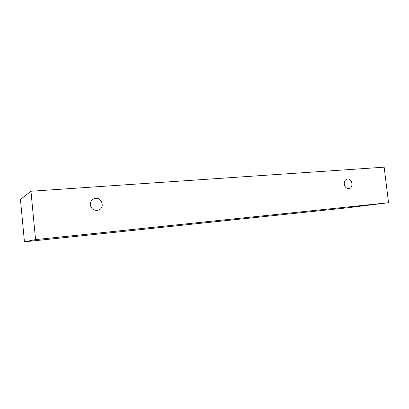 <?xml version="1.0" encoding="UTF-8"?>
<svg xmlns="http://www.w3.org/2000/svg" width="409" height="409" viewBox="0 0 409 409"><rect width="100%" height="100%" fill="white"/><g stroke="black" fill="none" stroke-linecap="round" stroke-linejoin="round"><path stroke-width="0.61" d="M96.964 210.436C93.278 210.39 91.064 208.544 90.323 204.904C90.21 202.036 91.437 199.996 94.014 198.794C101.36 195.599 105.951 208.063 98.226 210.19L96.964 210.436M344.266 184.096C344.127 181.351 345.109 179.648 347.215 178.999C352.108 177.813 353.995 187.946 348.995 188.575L348.739 188.61C346.351 188.523 344.859 187.015 344.266 184.096M30.956 191.248L384.143 167.179L388.55 202.716L35.563 239.608L30.956 191.248L20.45 199.5L24.443 241.821L35.563 239.608M388.55 202.716L346.382 207.925L24.443 241.821"/></g></svg>
